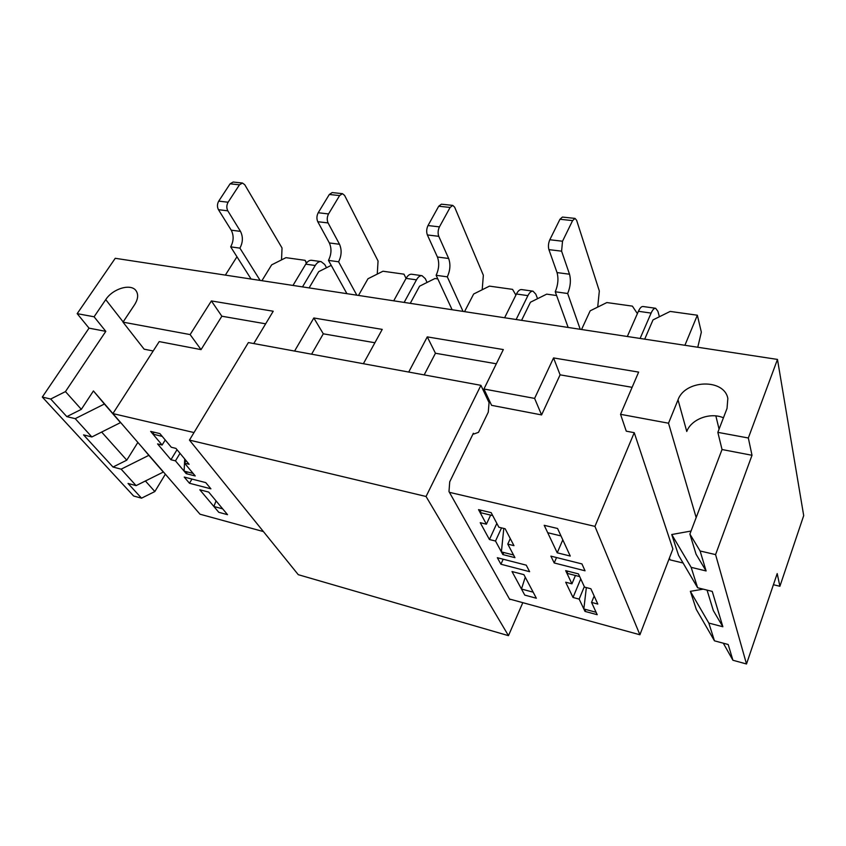 <?xml version="1.0" encoding="UTF-8"?>
<svg xmlns="http://www.w3.org/2000/svg" width="846" height="846" viewBox="0 0 846 846"><rect width="100%" height="100%" fill="white"/><g stroke="black" fill="none" stroke-linecap="round" stroke-linejoin="round"><path stroke-width="1.27" d="M184.238 477.07L189.472 483.256L210.908 488.829L205.758 482.611L184.238 477.07M550.894 556.129L554.204 562.971L585.041 570.796L581.942 563.922L550.894 556.129M497.342 557.715L500.927 564.229L529.638 571.695L526.244 565.16L497.342 557.715M509.482 599.021L639.904 634.764L594.939 526.381L449.406 492.33M194.009 432.56L112.909 413.588L199.994 514.199L263.413 531.574M570.246 556.044L557.567 528.486L544.2 525.303L557.228 552.808L570.246 556.044M213.879 506.49L218.786 512.306L227.542 514.675L208.708 492.097L199.804 489.76L218.786 512.306L227.542 514.675L222.678 508.848L213.879 506.49L216.037 500.885M521.464 589.028L524.753 595.098L536.364 598.238L523.907 574.646L512.01 571.536L524.753 595.098L536.364 598.238L533.16 592.168L521.464 589.028L525.25 577.183M486.408 524.192L480.232 522.68L489.432 539.515L495.513 541.038L502.841 554.574L514.939 557.662L507.78 544.105L513.966 545.659L505.157 528.771L498.876 527.238L491.166 512.644L478.54 509.63L486.408 524.192L490.627 515.098M162.125 445.028L157.568 443.907L170.955 459.727L175.46 460.859L186.236 473.654L195.236 475.96L184.544 463.132L189.113 464.285L175.926 448.391L171.304 447.259L159.915 433.607L150.651 431.397L162.125 445.028L165.224 439.983M571.928 583.825L565.678 582.207L573.017 597.466L579.161 599.105L584.988 611.394L597.213 614.704L591.555 602.405L597.805 604.065L590.878 588.763L584.523 587.113L578.453 573.895L565.678 570.638L571.928 583.825L575.428 575.481M191.968 479.058L189.472 483.256M180.018 453.329L175.46 460.859M187.273 471.931L186.236 473.654M236.965 256.761L225.353 275.109M66.823 416.623L50.697 399.026L65.459 391.603L81.332 409.348L66.823 416.623L75.209 418.654L104.386 404.018L93.43 390.947L112.909 413.578L159.217 341.594L201.052 349.62L190.128 334.582L122.998 322.146L144.127 349.187L153.189 350.974M177.026 449.723L170.955 459.727M580.747 578.897L573.017 597.466M697.77 347.251L701.345 332.15L697.347 315.22L684.911 345.284M261.922 280.692L271.661 264.851L285.959 257.66L305.11 260.335L306.601 262.926M305.11 260.335L306.337 263.265M719.068 429.155L715.864 415.904M773.413 584.723L779.896 586.278L803.7 515.605L777.474 359.423L115.246 258.294L77.176 313.655L89.031 328.142L42.3 397.06L133.615 495.999L141.536 498.167L128.042 483.447L136.1 485.615L163.31 472.068L156.087 463.471M644.705 339.14L653.017 319.904L670.18 311.423L697.347 315.22M495.513 541.038L501.53 527.883M503.772 552.512L502.841 554.574M556.605 295.529L546.696 294.144L530.463 302.212L521.58 320.338M358.493 295.434L367.968 278.757L382.984 271.228L403.965 274.167L406.069 278.397L393.718 300.816M562.802 539.864L557.228 552.808M637.387 313.612L632.385 306.125L606.857 302.561L590.17 310.831L581.551 329.496M515.891 295.117L512.56 289.364L489.464 286.128L473.654 294.017L464.549 311.635M410.257 303.344L419.553 286.202L434.96 278.503L437.805 278.905M309.107 287.894L318.72 271.651L331.22 265.369M594.167 596.028L591.555 602.405M585.77 609.49L584.988 611.394M579.161 599.105L584.311 586.659M779.896 586.278L777.199 573.588L746.5 663.983L732.911 660.25L723.309 643.203M777.474 359.423L748.329 437.995L717.842 432.348L727.031 408.438L727.835 398.477C724.261 378.278 684.922 379.706 678.027 399.851L668.52 423.212L696.173 517.551M689.892 534.08L700.107 550.989L706.103 570.955L696.068 554.225L689.892 534.08L722.029 449.522L752.009 455.275L748.329 437.995M752.009 455.275L715.579 554.606L746.5 663.983M639.904 634.764L672.887 549.001L634.246 432.697L626.262 431.164L620.541 414.318L638.635 372.103L553.548 357.932L534.609 398.403L483.933 389.012L503.328 349.567L427.272 336.888L408.713 372.06M594.939 526.381L634.246 432.697M632.11 387.32L560.094 374.841L541.588 414.921L491.589 405.34L483.933 389.012M496.327 363.791L435.447 353.247L424.174 374.905M374.894 342.746L323.299 333.81L311.592 354.199M265.655 323.817L221.853 316.224L201.052 349.62M141.536 498.167L154.85 491.547L165.361 474.194M145.406 480.983L154.85 491.547M141.599 446.73L148.833 455.349L121.147 469.16L113.004 467.034L83.553 434.886L91.854 436.959L120.492 422.619L113.237 413.969M113.004 467.034L126.773 460.161L137.866 442.416M101.647 432.063L126.773 460.161M691.045 531.034L671.735 534.524L678.555 555.314L697.622 587.759L712.237 591.396L722.854 626.749L708.832 623.079L714.458 640.824L696.311 609.448L690.368 591.333L703.238 589.154M708.832 623.079L690.368 591.333M722.854 626.749L713.326 610.59L707.055 590.106M714.458 640.824L728.184 644.504L732.911 660.25M184.544 463.132L186.067 460.605M510.275 538.585L507.78 544.105M669.419 558.022L670.043 559.872L683.071 563.002M221.853 316.224L211.384 300.933L190.128 334.582M253.768 343.561L273.226 311.233L211.384 300.933M541.588 414.921L534.609 398.403M560.094 374.841L553.548 357.932M435.447 353.247L427.272 336.888M323.299 333.81L313.834 317.99L294.588 351.069M363.378 363.717L382.233 329.39L313.834 317.99M93.43 390.947L81.332 409.348M120.492 422.619L104.386 404.018M91.854 436.959L75.209 418.654M148.833 455.349L163.31 472.068M121.147 469.16L136.1 485.615M671.735 534.524L691.15 567.338L706.103 570.955M697.622 587.759L691.15 567.338M723.436 417.797C710.365 411.97 691.235 419.151 686.762 431.471L678.027 399.851M77.176 313.655L94.086 316.785L105.739 299.621C112.782 288.581 130.971 283.177 136.037 290.717C138.575 294.45 138.099 299.103 134.609 304.676L122.998 322.146M715.579 554.606L700.107 550.989M42.3 397.06L50.697 399.026M65.459 391.603L105.803 331.357L89.031 328.142M668.52 423.212L620.541 414.318M94.086 316.785L105.803 331.357M717.842 432.348L722.029 449.522M503.18 559.217L500.927 564.229M556.541 557.546L554.204 562.971M496.845 523.388L489.432 539.515M510.36 599.264L509.81 599.603L448.983 491.568L449.723 481.818L473.369 433.258L473.771 434.051L478.498 432.338L488.269 412.182L489.062 402.622L480.919 385.332L426.056 496.486L189.451 440.1L298.278 574.688L508.467 635.663L522.817 602.669M189.451 440.1L248.386 342.567L480.919 385.332M508.467 635.663L426.056 496.486M473.051 433.903L473.771 434.051M154.109 432.221L152.978 434.157L162.21 436.367M251.082 279.032L230.672 246.852L239.904 248.132C242.971 242.358 243.162 236.774 240.486 231.381L227.807 210.823C226.411 208.021 226.506 205.155 228.092 202.226L239.46 184.819L242.474 183.032L244.769 184.745L282.035 247.984L281.528 259.881M242.474 183.032L233.136 182.038L230.101 183.815L218.712 201.137C217.126 204.045 217.041 206.9 218.448 209.692L231.233 230.175C233.93 235.548 233.75 241.11 230.672 246.852M193.121 473.422L184.111 471.127L184.703 458.966M260.134 280.417L239.904 248.132M346.913 293.668L328.46 260.388L338.59 261.795C341.604 255.714 341.911 249.877 339.521 244.272L328.079 222.942C326.831 220.023 326.979 217.02 328.534 213.943L339.616 195.574L342.482 193.671L344.608 195.437L378.056 260.991L377.263 274.093M342.482 193.671L332.203 192.571L329.316 194.474L318.212 212.737C316.658 215.804 316.51 218.786 317.768 221.705L329.348 242.95C331.769 248.534 331.473 254.339 328.46 260.388M356.822 295.18L338.59 261.795M452.113 309.731L436.124 275.288L447.312 276.843C450.231 270.424 450.685 264.301 448.655 258.474L438.767 236.32C437.71 233.285 437.932 230.133 439.444 226.876L450.104 207.45L452.779 205.398L454.672 207.228L483.352 275.267L482.199 289.755M452.779 205.398L441.422 204.193L438.725 206.223L428.013 225.544C426.5 228.78 426.289 231.91 427.367 234.945L437.424 257.015C439.486 262.82 439.053 268.912 436.124 275.288M463.037 311.402L447.312 276.843M481.173 510.265L480.137 512.581L492.732 515.605M568.163 327.455L555.251 291.775L567.666 293.499C570.468 286.699 571.082 280.269 569.506 274.21L561.596 251.167L562.527 241.226L572.605 220.605L575.037 218.405L576.634 220.298L599.328 290.982L597.699 307.098M575.037 218.405L562.421 217.062L559.967 219.251L549.815 239.746C548.367 243.172 548.06 246.472 548.917 249.633L557.038 272.581C558.656 278.62 558.064 285.017 555.251 291.775M513.533 554.987L501.392 551.899L503.804 528.443M580.229 329.295L567.666 293.499M659.394 316.753L657.913 311.339L655.639 308.272C654.127 308.145 652.615 309.752 651.113 313.094L640.105 338.442M557.567 528.486L560.983 535.92L547.711 532.716L544.2 525.303L557.567 528.486M596.092 612.282L583.835 608.972L586.352 587.589M579.679 576.581L566.936 573.313L567.803 571.177M655.639 308.272L643.002 306.506C641.458 306.379 639.925 307.976 638.413 311.286L627.32 336.486M537.548 298.691L535.825 294.175L533.001 291.172C531.214 291.003 529.511 292.494 527.904 295.635L516.145 319.513M533.001 291.172L521.591 289.575C519.772 289.406 518.059 290.887 516.441 294.006L504.618 317.747M427.093 282.437L425.284 278.63L422.017 275.69C420.018 275.489 418.167 276.875 416.475 279.846L404.155 302.413M422.017 275.69L411.664 274.241C409.644 274.041 407.783 275.415 406.08 278.376L416.475 279.846M326.535 267.727L324.727 264.491L321.11 261.615C318.942 261.393 316.975 262.683 315.22 265.496L302.498 286.889M321.11 261.615L311.677 260.304C309.488 260.071 307.51 261.361 305.755 264.153L292.991 285.43M105.739 299.621L123.146 321.924M230.101 183.815L239.46 184.819M218.712 201.137L228.092 202.226M218.448 209.692L227.807 210.823M231.233 230.175L240.486 231.381M329.316 194.474L339.616 195.574M318.212 212.737L328.534 213.943M317.768 221.705L328.079 222.942M329.348 242.95L339.521 244.272M438.725 206.223L450.104 207.45M428.013 225.544L439.444 226.876M427.367 234.945L438.767 236.32M437.424 257.015L448.655 258.474M559.967 219.251L572.605 220.605M549.815 239.746L562.527 241.226M548.917 249.633L561.596 251.167M557.038 272.581L569.506 274.21M651.113 313.094L638.413 311.286M527.904 295.635L516.441 294.006M315.22 265.496L305.755 264.153"/></g></svg>
